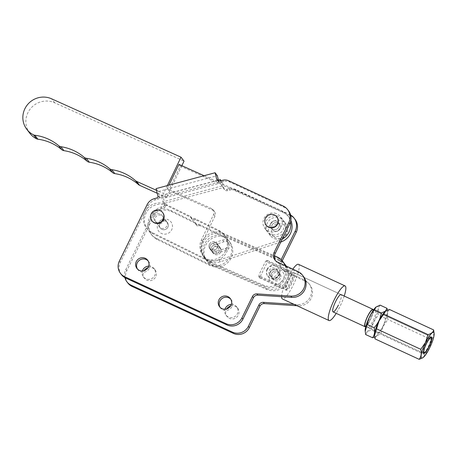 <?xml version="1.0" encoding="UTF-8"?>
<svg xmlns="http://www.w3.org/2000/svg" width="457" height="457" viewBox="0 0 457 457"><rect width="100%" height="100%" fill="white"/><g stroke="black" fill="none" stroke-linecap="round" stroke-linejoin="round"><path stroke-width="0.34" stroke-dasharray="2.29 1.71" d="M211.58 247.426A4.507 4.376 142.6 0 1 214.384 244.866L223.924 241.759A4.507 4.376 142.6 0 1 228.791 243.227A4.507 4.376 142.6 0 1 226.495 250.162L216.955 253.269A4.507 4.376 142.6 0 1 211.58 247.426M213.093 243.17A4.507 4.376 -37.4 0 0 210.791 250.11A4.507 4.376 -37.4 0 0 215.658 251.573L225.198 248.465A4.507 4.376 -37.4 0 0 227.495 241.53A4.507 4.376 -37.4 0 0 222.628 240.062L213.093 243.17L214.384 244.866M278.747 227.083A4.507 4.376 142.6 0 1 271.15 228.003A4.507 4.376 142.6 0 1 270.715 223.456A4.507 4.376 142.6 0 1 278.313 222.536A4.507 4.376 142.6 0 1 278.747 227.083M280.044 228.78A4.507 4.376 142.6 0 1 272.446 229.7A4.507 4.376 142.6 0 1 272.012 225.152A4.507 4.376 142.6 0 1 279.61 224.233A4.507 4.376 142.6 0 1 280.044 228.78M280.821 242.033A16.224 15.761 142.6 0 1 280.649 242.09L220.325 261.758A15.024 14.595 142.6 0 1 204.102 256.868A15.024 14.595 142.6 0 1 202.651 241.713L214.944 216.11A4.507 4.376 -37.4 0 0 212.865 210.26L168.627 190.301L167.336 188.604L168.999 185.142M282.249 239.137A16.224 15.761 142.6 0 1 279.353 240.393L219.029 260.062A15.024 14.595 142.6 0 1 202.805 255.172A15.024 14.595 142.6 0 1 201.36 240.016L213.648 214.413A4.507 4.376 -37.4 0 0 211.568 208.563L167.336 188.604M178.967 164.377L180.264 166.074L168.627 190.301M180.264 166.074L283.003 212.431A16.224 15.761 142.6 0 1 288.921 217.121A16.224 15.761 142.6 0 1 290.869 220.485M204.079 175.705L281.712 210.734A16.224 15.761 142.6 0 1 287.624 215.424A16.224 15.761 142.6 0 1 290.521 221.948M167.382 185.576L163.56 193.534L156.511 190.352M181.857 165.68L166.588 197.493L163.56 193.534M29.819 133.255A20.279 19.702 142.6 0 1 30.47 108.686A20.279 19.702 142.6 0 1 54.657 102.779L184.034 161.15M166.588 197.493L157.231 193.271M209.54 244.027A4.262 4.142 142.6 0 1 216.641 243.318A4.262 4.142 142.6 0 1 216.966 247.78A4.262 4.142 142.6 0 1 209.866 248.488A4.262 4.142 142.6 0 1 209.54 244.027M220.508 252.418A4.262 4.142 -37.4 0 0 220.177 247.957A4.262 4.142 -37.4 0 0 213.082 248.665A4.262 4.142 -37.4 0 0 213.408 253.127A4.262 4.142 -37.4 0 0 220.508 252.418M155.431 217.475A4.507 4.376 142.6 0 1 162.966 216.687A4.507 4.376 142.6 0 1 163.332 221.359A4.507 4.376 142.6 0 1 155.803 222.153A4.507 4.376 142.6 0 1 155.431 217.475M154.46 216.207A4.507 4.376 142.6 0 1 161.995 215.413A4.507 4.376 142.6 0 1 162.361 220.091A4.507 4.376 142.6 0 1 154.826 220.88A4.507 4.376 142.6 0 1 154.46 216.207M218.926 230.419A15.772 15.327 142.6 0 1 224.227 234.767A15.772 15.327 142.6 0 1 225.518 251.139A15.772 15.327 142.6 0 1 204.45 258.262L151.764 232.356A15.772 15.327 142.6 0 1 146.469 228.009A15.772 15.327 142.6 0 1 147.137 208.7A15.772 15.327 142.6 0 1 166.239 204.519L190.301 216.35A1.502 1.457 142.6 0 1 191.1 217.572A1.502 1.457 -37.4 0 0 193.38 218.692A1.502 1.457 142.6 0 1 194.865 218.589L218.926 230.419L219.897 231.693A15.772 15.327 142.6 0 1 225.198 236.041A15.772 15.327 142.6 0 1 226.489 252.413A15.772 15.327 142.6 0 1 205.422 259.53L152.735 233.63A15.772 15.327 142.6 0 1 147.44 229.283A15.772 15.327 142.6 0 1 148.108 209.974A15.772 15.327 142.6 0 1 167.216 205.793L191.277 217.618A1.502 1.457 142.6 0 1 192.071 218.846A1.502 1.457 -37.4 0 0 194.351 219.966A1.502 1.457 142.6 0 1 195.836 219.863L219.897 231.693M166.874 225.998A4.507 4.376 142.6 0 1 159.339 226.792A4.507 4.376 142.6 0 1 158.973 222.113A4.507 4.376 142.6 0 1 166.508 221.319A4.507 4.376 142.6 0 1 166.874 225.998M167.845 227.272A4.507 4.376 142.6 0 1 160.316 228.066A4.507 4.376 142.6 0 1 159.944 223.387A4.507 4.376 142.6 0 1 167.479 222.593A4.507 4.376 142.6 0 1 167.845 227.272M231.002 258.319A15.772 15.327 142.6 0 1 209.934 265.443L157.248 239.542A15.772 15.327 142.6 0 1 151.953 235.195A15.772 15.327 142.6 0 1 152.621 215.887A15.772 15.327 142.6 0 1 171.723 211.7L195.79 223.53A1.502 1.457 142.6 0 1 196.584 224.753A1.502 1.457 -37.4 0 0 198.864 225.878A1.502 1.457 142.6 0 1 200.349 225.775L224.41 237.6A15.772 15.327 142.6 0 1 229.711 241.947A15.772 15.327 142.6 0 1 231.002 258.319M230.031 257.051A15.772 15.327 142.6 0 1 208.963 264.169L156.277 238.268A15.772 15.327 142.6 0 1 150.981 233.921A15.772 15.327 142.6 0 1 151.65 214.613A15.772 15.327 142.6 0 1 170.752 210.431L194.813 222.256A1.502 1.457 142.6 0 1 195.613 223.479A1.502 1.457 -37.4 0 0 197.892 224.604A1.502 1.457 142.6 0 1 199.378 224.501L223.439 236.332A15.772 15.327 142.6 0 1 228.74 240.679A15.772 15.327 142.6 0 1 230.031 257.051M219.708 250.836A4.507 4.376 142.6 0 1 212.088 251.807A4.507 4.376 142.6 0 1 211.631 247.3A4.507 4.376 142.6 0 1 219.251 246.334A4.507 4.376 142.6 0 1 219.708 250.836M220.68 252.11A4.507 4.376 142.6 0 1 213.059 253.075A4.507 4.376 142.6 0 1 212.602 248.574A4.507 4.376 142.6 0 1 220.223 247.608A4.507 4.376 142.6 0 1 220.68 252.11M286.333 266.145A15.772 15.327 142.6 0 1 287.613 281.472A15.772 15.327 142.6 0 1 266.854 289.487L213.019 265.917A15.772 15.327 142.6 0 1 207.112 261.29A15.772 15.327 142.6 0 1 207.564 242.244A15.772 15.327 142.6 0 1 226.278 237.514L280.112 261.084A15.772 15.327 142.6 0 1 286.019 265.717M286.111 266.043A15.772 15.327 142.6 0 1 286.642 280.204A15.772 15.327 142.6 0 1 265.883 288.218L212.048 264.649A15.772 15.327 142.6 0 1 206.141 260.016A15.772 15.327 142.6 0 1 206.593 240.97A15.772 15.327 142.6 0 1 225.307 236.24L279.141 259.81A15.772 15.327 142.6 0 1 284.368 263.615M279.701 269.607A7.695 7.478 142.6 0 1 283.46 279.513A7.695 7.478 142.6 0 1 273.366 283.523A7.695 7.478 142.6 0 1 269.607 273.617A7.695 7.478 142.6 0 1 279.701 269.607M279.598 277.062A4.507 4.376 142.6 0 1 271.978 278.027A4.507 4.376 142.6 0 1 271.527 273.526A4.507 4.376 142.6 0 1 279.141 272.561A4.507 4.376 142.6 0 1 279.598 277.062M280.569 278.336A4.507 4.376 142.6 0 1 272.949 279.301A4.507 4.376 142.6 0 1 272.498 274.8A4.507 4.376 142.6 0 1 280.112 273.829A4.507 4.376 142.6 0 1 280.569 278.336M270.23 271.829A4.507 4.376 142.6 0 1 277.85 270.864A4.507 4.376 142.6 0 1 278.302 275.365A4.507 4.376 142.6 0 1 270.681 276.331A4.507 4.376 142.6 0 1 270.23 271.829M269.259 270.555A4.507 4.376 142.6 0 1 276.873 269.59A4.507 4.376 142.6 0 1 277.33 274.091A4.507 4.376 142.6 0 1 269.71 275.057A4.507 4.376 142.6 0 1 269.259 270.555M210.34 245.603A4.507 4.376 142.6 0 1 217.955 244.638A4.507 4.376 142.6 0 1 218.412 249.139A4.507 4.376 142.6 0 1 210.791 250.11A4.507 4.376 142.6 0 1 210.34 245.603M209.369 244.335A4.507 4.376 142.6 0 1 216.984 243.364A4.507 4.376 142.6 0 1 217.441 247.871A4.507 4.376 142.6 0 1 209.82 248.837A4.507 4.376 142.6 0 1 209.369 244.335M266.997 269.453A6.758 6.569 142.6 0 1 278.45 267.939A6.758 6.569 142.6 0 1 279.164 274.634A6.758 6.569 142.6 0 1 267.705 276.142A6.758 6.569 142.6 0 1 266.997 269.453M267.208 269.733A6.758 6.569 142.6 0 1 278.667 268.219A6.758 6.569 142.6 0 1 279.381 274.914A6.758 6.569 142.6 0 1 267.922 276.428A6.758 6.569 142.6 0 1 267.208 269.733M284.974 265.511A15.772 15.327 142.6 0 1 284.374 277.233A15.772 15.327 142.6 0 1 263.615 285.248L209.78 261.678A15.772 15.327 142.6 0 1 203.873 257.045A15.772 15.327 142.6 0 1 204.325 238.006A15.772 15.327 142.6 0 1 223.039 233.27L274.457 255.783M285.545 265.78A15.772 15.327 142.6 0 1 285.345 278.507A15.772 15.327 142.6 0 1 264.586 286.522L210.751 262.952A15.772 15.327 142.6 0 1 204.845 258.319A15.772 15.327 142.6 0 1 205.302 239.274A15.772 15.327 142.6 0 1 224.01 234.544L277.845 258.114A15.772 15.327 142.6 0 1 283.751 262.746M271.504 273.566A4.507 4.376 142.6 0 1 279.141 272.561A4.507 4.376 142.6 0 1 279.615 277.022A4.507 4.376 142.6 0 1 271.978 278.027A4.507 4.376 142.6 0 1 271.504 273.566M270.207 271.869A4.507 4.376 142.6 0 1 277.85 270.864A4.507 4.376 142.6 0 1 278.324 275.325A4.507 4.376 142.6 0 1 270.681 276.331A4.507 4.376 142.6 0 1 270.207 271.869M368.896 327.086A9.014 1.902 114.9 0 0 374.14 318.38A9.014 1.902 114.9 0 0 375.46 311.097A9.014 1.902 114.9 0 0 374.454 311.463A9.014 1.902 114.9 0 0 369.21 320.168A9.014 1.902 114.9 0 0 367.885 327.452A9.014 1.902 114.9 0 0 368.896 327.086M434.121 333.142L429.609 347.851L423.005 357.654M389.438 309.458C387.433 312.102 386.913 315.45 387.873 319.494L383.126 326.315L380.641 334.193C377.271 335.055 375.386 336.609 374.974 338.854M385.559 311.194A14.121 2.976 -65.1 0 1 387.513 312.177A14.121 2.976 -65.1 0 1 383.029 326.252A14.121 2.976 -65.1 0 1 376.648 335.832A14.121 2.976 -65.1 0 1 376.505 335.946A14.121 2.976 -65.1 0 1 374.483 335.015M387.353 310.166L387.485 311.537L385.462 318.375C384.543 323.95 382.132 328.846 378.225 333.073L376.522 335.929L374.643 337.026M376.231 306.876A14.121 2.976 -65.1 0 1 376.437 315.547A14.121 2.976 -65.1 0 1 367.319 331.514A14.121 2.976 -65.1 0 1 365.16 330.691M380.115 305.133C378.11 307.784 377.585 311.131 378.55 315.17C374.66 319.369 372.249 324.27 371.318 329.868L367.354 331.679L365.646 334.535M378.225 333.073L371.318 329.868M385.462 318.375L378.55 315.17M424.861 354.678L380.641 334.193M432.094 339.979L387.873 319.494M279.558 277.148A4.507 4.376 142.6 0 1 271.978 278.027A4.507 4.376 142.6 0 1 271.567 273.44A4.507 4.376 142.6 0 1 279.141 272.561A4.507 4.376 142.6 0 1 279.558 277.148M270.27 271.744A4.507 4.376 -37.4 0 0 270.681 276.331A4.507 4.376 -37.4 0 0 278.262 275.451A4.507 4.376 -37.4 0 0 277.85 270.864A4.507 4.376 -37.4 0 0 270.27 271.744M423.582 353.072A9.014 1.902 -65.1 0 1 423.176 353.072A9.014 1.902 -65.1 0 1 425.673 343.196A9.014 1.902 -65.1 0 1 430.757 336.718A9.014 1.902 -65.1 0 1 431.02 337.026M431.042 337.077A9.014 1.902 -65.1 0 1 428.266 346.589A9.014 1.902 -65.1 0 1 423.639 353.05M260.547 277.548L286.528 289.584A9.54 2.011 114.9 0 0 290.943 283.032A9.54 2.011 114.9 0 0 293.908 274.583L267.928 262.547A9.54 2.011 114.9 0 0 267.596 260.541A9.54 2.011 114.9 0 0 267.111 260.564A9.54 2.011 114.9 0 0 266.631 260.85L292.611 272.886A9.54 2.011 114.9 0 0 288.201 279.438A9.54 2.011 114.9 0 0 285.231 287.887L259.25 275.851A9.54 2.011 114.9 0 0 259.279 277.468A9.54 2.011 114.9 0 0 259.576 277.85A9.54 2.011 114.9 0 0 260.547 277.548L260.256 276.468A8.786 1.851 -65.1 0 1 258.953 276.508A8.786 1.851 -65.1 0 1 258.965 274.771L259.25 275.851M430.757 336.718L373.38 310.132A9.54 2.011 -65.1 0 1 370.353 319.826A9.54 2.011 -65.1 0 1 365.789 326.481M372.769 309.852A9.014 1.902 -65.1 0 1 370.279 319.723A9.014 1.902 -65.1 0 1 365.194 326.207M260.256 276.468L266.882 263.009L267.928 262.547M266.631 260.85L265.586 261.313L258.965 274.771M265.586 261.313A8.786 1.851 -65.1 0 1 266.168 260.936A8.786 1.851 -65.1 0 1 266.882 263.009M285.231 287.887L292.611 272.886M286.528 289.584L293.908 274.583M291.789 283.426A9.54 2.011 -65.1 0 1 286.408 290.286A9.54 2.011 -65.1 0 1 289.047 279.833A9.54 2.011 -65.1 0 1 294.428 272.972A9.54 2.011 -65.1 0 1 291.789 283.426M281.609 296.702A19.08 4.022 -65.1 0 1 287.676 278.039A19.08 4.022 -65.1 0 1 292.823 269.15M298.438 264.317A19.08 4.022 -65.1 0 1 293.16 285.219A19.08 4.022 -65.1 0 1 282.397 298.941M344.224 296.045A19.08 4.022 -65.1 0 1 339.797 306.824A19.08 4.022 -65.1 0 1 336.203 313.353M267.596 260.541L341.065 294.582A9.54 2.011 -65.1 0 1 338.426 305.03M276.525 215.801A9.763 9.488 142.6 0 1 282.917 230.134A9.763 9.488 142.6 0 1 266.968 231.196A9.763 9.488 142.6 0 1 276.525 215.801M274.434 213.059A9.763 9.488 142.6 0 1 280.827 227.392A9.763 9.488 142.6 0 1 264.877 228.454A9.763 9.488 142.6 0 1 274.434 213.059M274.634 238.743A9.763 9.488 -37.4 0 0 285.882 223.781A9.763 9.488 -37.4 0 0 270.435 224.113A9.763 9.488 -37.4 0 0 274.634 238.743M272.538 236.001A9.763 9.488 -37.4 0 0 283.786 221.039A9.763 9.488 -37.4 0 0 268.339 221.371A9.763 9.488 -37.4 0 0 272.538 236.001M272.029 225.112A4.507 4.376 142.6 0 1 279.61 224.233A4.507 4.376 142.6 0 1 280.021 228.82A4.507 4.376 142.6 0 1 272.446 229.7A4.507 4.376 142.6 0 1 272.029 225.112M270.733 223.416A4.507 4.376 142.6 0 1 278.313 222.536A4.507 4.376 142.6 0 1 278.73 227.123A4.507 4.376 142.6 0 1 271.15 228.003A4.507 4.376 142.6 0 1 270.733 223.416M162.406 220A4.507 4.376 -37.4 0 0 161.995 215.413A4.507 4.376 -37.4 0 0 154.415 216.292A4.507 4.376 -37.4 0 0 154.826 220.88A4.507 4.376 -37.4 0 0 162.406 220M167.89 227.18A4.507 4.376 -37.4 0 0 167.479 222.593A4.507 4.376 -37.4 0 0 159.899 223.479A4.507 4.376 -37.4 0 0 160.316 228.066A4.507 4.376 -37.4 0 0 167.89 227.18M147.965 267.699A6.758 6.569 142.6 0 1 155.723 276.833A6.758 6.569 142.6 0 1 144.355 278.159A6.758 6.569 142.6 0 1 144.064 270.681M148.679 266.145A6.758 6.569 142.6 0 1 154.752 275.56A6.758 6.569 142.6 0 1 142.378 270.961M137.454 269.036A6.758 6.569 -37.4 0 0 149.268 268.379A6.758 6.569 -37.4 0 0 148.119 260.89M230.574 305.973A6.758 6.569 142.6 0 1 238.331 315.107A6.758 6.569 142.6 0 1 226.963 316.433A6.758 6.569 142.6 0 1 226.672 308.955M231.288 304.419A6.758 6.569 142.6 0 1 237.36 313.833A6.758 6.569 142.6 0 1 224.987 309.235M220.063 307.31A6.758 6.569 -37.4 0 0 231.876 306.653A6.758 6.569 -37.4 0 0 230.728 299.164M157.522 224.815A7.695 7.478 142.6 0 1 166.874 219.257A7.695 7.478 142.6 0 1 172.215 228.386A7.695 7.478 142.6 0 1 162.863 233.944A7.695 7.478 142.6 0 1 157.522 224.815M266.294 225.358A6.758 6.569 142.6 0 1 270.715 214.71A6.758 6.569 142.6 0 1 277.039 217.149M281.729 223.821A7.695 7.478 142.6 0 1 286.236 233.396A7.695 7.478 142.6 0 1 276.456 238.143A7.695 7.478 142.6 0 1 271.949 228.563A7.695 7.478 142.6 0 1 281.729 223.821M152.067 220.977A6.758 6.569 142.6 0 1 159.202 210.426A6.758 6.569 142.6 0 1 162.812 212.773M127.88 283.054A12.019 11.676 142.6 0 1 126.772 270.824L154.552 214.379A11.265 10.945 142.6 0 1 161.909 208.335L164.297 207.689A1.502 1.457 -37.4 0 0 165.365 205.867L163.509 198.344L222.502 182.48L224.01 188.587A3.005 2.919 -37.4 0 0 227.603 190.655L230.042 189.998A9.014 8.757 142.6 0 1 236.109 190.495L290.492 215.693A12.767 12.408 142.6 0 1 295.033 219.337M124.91 277.627A12.019 11.676 142.6 0 1 125.801 269.55L153.581 213.105A11.265 10.945 142.6 0 1 160.938 207.061L163.326 206.415A1.502 1.457 -37.4 0 0 164.394 204.593L164.12 203.485L223.13 187.616A3.005 2.919 -37.4 0 0 226.632 189.381L229.071 188.724A9.014 8.757 142.6 0 1 235.138 189.227L289.521 214.419A12.767 12.408 142.6 0 1 290.623 215.001M281.158 259.673L280.638 260.741A7.512 7.295 -37.4 0 0 284.003 270.527L304.322 279.941A13.144 12.773 142.6 0 1 309.001 283.688A13.144 12.773 142.6 0 1 309.886 297.684A13.144 12.773 142.6 0 1 297.341 304.551L294.045 304.333M282.215 260.776L281.609 262.015A7.512 7.295 -37.4 0 0 284.974 271.801L305.293 281.215A13.144 12.773 142.6 0 1 309.972 284.962A13.144 12.773 142.6 0 1 310.857 298.958A13.144 12.773 142.6 0 1 298.312 305.819L297.079 305.739M220.588 180.818L221.788 185.673A3.005 2.919 -37.4 0 0 221.879 185.976L223.13 187.616M221.125 180.669L222.502 182.48M221.879 185.976L162.869 201.845L161.287 195.43L163.509 198.344M161.287 195.43L218.389 180.075M162.869 201.845L164.12 203.485M164.394 204.593L165.365 205.867M163.326 206.415L164.297 207.689M121.425 274.6A12.019 11.676 142.6 0 1 120.317 262.369L148.091 205.924A11.265 10.945 142.6 0 1 155.449 199.88L157.842 199.235L156.871 197.961M275.394 260.541A7.512 7.295 -37.4 0 0 278.519 263.346L298.838 272.76A13.144 12.773 142.6 0 1 303.517 276.508M217.663 180.469A3.005 2.919 -37.4 0 0 221.148 182.2L223.587 181.543A9.014 8.757 142.6 0 1 229.654 182.04L284.037 207.238A12.767 12.408 142.6 0 1 288.578 210.877M218.6 180.926L218.806 181.772A3.005 2.919 -37.4 0 0 218.897 182.075L217.692 180.492M218.897 182.075L159.887 197.944L158.305 191.529L217.298 175.665M158.305 191.529L156.083 188.615M159.887 197.944L158.636 196.299L158.91 197.413L157.939 196.139M157.842 199.235A1.502 1.457 -37.4 0 0 158.91 197.413M217.646 180.429L158.636 196.299M280.649 242.09L279.353 240.393M283.003 212.431L281.712 210.734M212.865 210.26L211.568 208.563M220.325 261.758L219.029 260.062M202.651 241.713L201.36 240.016M214.944 216.11L213.648 214.413M54.657 102.779L51.635 98.821M215.658 251.573L216.955 253.269M225.198 248.465L226.495 250.162M222.628 240.062L223.924 241.759M209.934 265.443L208.963 264.169M224.41 237.6L223.439 236.332M157.248 239.542L156.277 238.268M171.723 211.7L170.752 210.431M195.79 223.53L194.813 222.256M196.584 224.753L195.613 223.479M198.864 225.878L197.892 224.604M200.349 225.775L199.378 224.501M194.865 218.589L195.836 219.863M193.38 218.692L194.351 219.966M191.1 217.572L192.071 218.846M190.301 216.35L191.277 217.618M166.239 204.519L167.216 205.793M151.764 232.356L152.735 233.63M204.45 258.262L205.422 259.53M266.854 289.487L265.883 288.218M280.112 261.084L279.141 259.81M226.278 237.514L225.307 236.24M213.019 265.917L212.048 264.649M276.873 256.845L277.845 258.114M209.78 261.678L210.751 262.952M223.039 233.27L224.01 234.544M263.615 285.248L264.586 286.522M125.801 269.55L126.772 270.824M153.581 213.105L154.552 214.379M304.322 279.941L305.293 281.215M297.341 304.551L298.312 305.819M284.003 270.527L284.974 271.801M280.638 260.741L281.609 262.015M289.521 214.419L290.492 215.693M235.138 189.227L236.109 190.495M229.071 188.724L230.042 189.998M226.632 189.381L227.603 190.655M221.788 185.673L224.01 188.587M160.938 207.061L161.909 208.335M148.091 205.924L147.12 204.65M120.317 262.369L119.346 261.096M298.838 272.76L297.867 271.487M278.519 263.346L277.548 262.072M284.037 207.238L283.066 205.964M229.654 182.04L228.683 180.772M223.587 181.543L222.616 180.269M221.148 182.2L220.177 180.926M218.806 181.772L217.96 180.664M155.449 199.88L154.477 198.606M272.446 229.7L271.15 228.003L272.446 229.7M288.921 217.121L287.624 215.424M204.102 256.868L202.805 255.172M214.51 211.562L213.213 209.866M279.61 224.233L278.313 222.536L279.61 224.233M209.82 248.837L213.059 253.075M227.495 241.53L228.791 243.227M216.641 243.318L220.177 247.957M166.508 221.319L162.966 216.687M224.227 234.767L225.198 236.041M155.803 222.153L159.339 226.792M229.711 241.947L228.74 240.679M151.953 235.195L150.981 233.921M196.293 223.941L195.322 222.673M196.876 225.564L195.904 224.29M191.392 218.383L192.363 219.651M190.809 216.761L191.78 218.035M146.469 228.009L147.44 229.283M209.866 248.488L213.408 253.127M272.949 279.301L271.978 278.027M280.112 273.829L279.141 272.561M207.112 261.29L206.141 260.016M220.223 247.608L219.251 246.334M276.873 269.59L277.85 270.864M216.984 243.364L217.955 244.638M203.873 257.045L204.845 258.319M267.705 276.142L267.922 276.428M269.71 275.057L270.681 276.331M375.46 311.097L431.425 337.026M387.513 312.177L387.485 311.537M423.845 353.381L367.885 327.452M258.953 276.508L259.279 277.468M423.176 353.072L365.806 326.492M259.576 277.85L286.408 290.286M266.168 260.936L267.111 260.564M294.428 272.972L341.065 294.582M282.489 219.343L280.398 216.601M285.882 223.781L283.786 221.039M143.384 276.885L144.355 278.159M136.929 268.43L137.9 269.704M225.992 315.159L226.963 316.433M219.537 306.704L220.508 307.978M309.001 283.688L309.972 284.962M281.329 268.385L282.3 269.659M223.542 188.358L224.513 189.632M275.845 261.204L274.874 259.93M218.058 181.178L217.086 179.904M230.282 298.501L231.253 299.769M236.737 306.955L237.709 308.224M147.674 260.227L148.645 261.495M154.129 268.682L155.1 269.95M270.361 235.635L268.265 232.893M266.968 231.196L264.877 228.454"/><path stroke-width="0.69" d="M290.869 220.485A16.224 15.761 142.6 0 1 290.486 233.487A16.224 15.761 142.6 0 1 280.821 242.033M290.521 221.948A16.224 15.761 142.6 0 1 289.19 231.79A16.224 15.761 142.6 0 1 282.249 239.137M204.079 175.705L178.967 164.377L168.999 185.142M181.857 165.68L184.034 161.15L181.012 157.191L167.382 185.576M157.231 193.271L139.568 185.302A4.507 4.376 142.6 0 1 138.494 184.611A48.071 46.705 -37.4 0 0 114.804 173.614A4.507 4.376 142.6 0 1 112.656 172.643A48.071 46.705 -37.4 0 0 89.355 162.241A4.507 4.376 142.6 0 1 87.144 161.241A48.071 46.705 -37.4 0 0 63.929 150.661A4.507 4.376 142.6 0 1 61.781 149.69A48.071 46.705 -37.4 0 0 37.885 139.202A4.507 4.376 142.6 0 1 36.491 138.779A20.279 19.702 142.6 0 1 29.819 133.255L26.792 129.297A20.279 19.702 142.6 0 1 27.449 104.727A20.279 19.702 142.6 0 1 51.635 98.821L181.012 157.191M156.511 190.352L136.546 181.343A4.507 4.376 142.6 0 1 135.472 180.652A48.071 46.705 -37.4 0 0 111.782 169.656A4.507 4.376 142.6 0 1 109.634 168.684A48.071 46.705 -37.4 0 0 86.333 158.282A4.507 4.376 142.6 0 1 84.122 157.282A48.071 46.705 -37.4 0 0 60.907 146.703A4.507 4.376 142.6 0 1 58.753 145.732A48.071 46.705 -37.4 0 0 34.863 135.243A4.507 4.376 142.6 0 1 33.47 134.821A20.279 19.702 142.6 0 1 26.792 129.297M284.368 263.615A15.772 15.327 142.6 0 1 285.048 264.443A15.772 15.327 142.6 0 1 286.111 266.043M285.048 264.443L286.019 265.717A15.772 15.327 142.6 0 1 286.333 266.145M274.457 255.783L276.873 256.845A15.772 15.327 142.6 0 1 282.78 261.473A15.772 15.327 142.6 0 1 284.974 265.511M282.78 261.473L283.751 262.746A15.772 15.327 142.6 0 1 285.545 265.78M428.929 346.897A9.014 1.902 114.9 0 0 431.425 337.026A9.014 1.902 114.9 0 0 426.341 343.504A9.014 1.902 114.9 0 0 423.845 353.381A9.014 1.902 114.9 0 0 428.929 346.897M429.666 347.863A14.121 2.976 -65.1 0 1 423.136 357.557A14.121 2.976 -65.1 0 1 425.604 342.544A14.121 2.976 -65.1 0 1 434.15 333.787A14.121 2.976 -65.1 0 1 429.666 347.863M423.136 357.557L419.195 359.345C421.2 356.694 421.72 353.347 420.76 349.308L425.507 342.482L427.992 334.604L383.771 314.119L385.628 311.143L389.438 309.458L433.659 329.943L434.15 333.787M419.195 359.345L374.974 338.854L374.483 335.015A14.121 2.976 -65.1 0 1 378.973 320.94A14.121 2.976 -65.1 0 1 385.354 311.36A14.121 2.976 -65.1 0 1 385.497 311.246A14.121 2.976 -65.1 0 1 385.559 311.194M420.76 349.308L376.539 328.817L379.024 320.945L383.771 314.119M374.643 337.026L372.558 337.734C374.563 335.09 375.088 331.742 374.123 327.698C378.013 323.499 380.424 318.598 381.355 312.999L385.32 311.194L387.028 308.338L380.115 305.133L376.168 306.921A14.121 2.976 -65.1 0 1 376.231 306.876M372.558 337.734L365.646 334.535L365.16 330.691A14.121 2.976 -65.1 0 1 368.885 318.215A14.121 2.976 -65.1 0 1 376.025 307.035A14.121 2.976 -65.1 0 1 376.168 306.921M374.123 327.698L367.211 324.499C368.131 318.923 370.541 314.022 374.449 309.8L376.151 306.944M381.355 312.999L374.449 309.8M365.189 331.331L367.211 324.499M387.028 308.338L387.353 310.166M374.517 335.655L376.539 328.817M427.992 334.604C431.362 333.741 433.253 332.188 433.659 329.943M428.82 346.754A8.26 1.742 114.9 0 0 431.368 338.037A8.26 1.742 114.9 0 0 426.45 343.647A8.26 1.742 114.9 0 0 424.582 352.678A8.26 1.742 114.9 0 0 428.82 346.754M431.02 337.026A9.014 1.902 -65.1 0 1 431.042 337.077L431.368 338.037M365.789 326.481A9.54 2.011 -65.1 0 1 364.972 326.681A9.54 2.011 -65.1 0 1 367.611 316.233A9.54 2.011 -65.1 0 1 372.992 309.372A9.54 2.011 -65.1 0 1 373.369 310.126L372.769 309.852A9.014 1.902 -65.1 0 0 367.685 316.33A9.014 1.902 -65.1 0 0 365.194 326.207L365.806 326.492M424.582 352.678L423.639 353.05A9.014 1.902 -65.1 0 1 423.582 353.072M338.426 305.03A9.54 2.011 -65.1 0 1 333.044 311.891A9.54 2.011 -65.1 0 1 335.684 301.437A9.54 2.011 -65.1 0 1 341.065 294.582L372.992 309.372M292.823 269.15A19.08 4.022 -65.1 0 1 298.438 264.317L345.075 285.922A19.08 4.022 -65.1 0 1 344.224 296.045M336.203 313.353A19.08 4.022 -65.1 0 1 329.034 320.546A19.08 4.022 -65.1 0 1 334.313 299.643A19.08 4.022 -65.1 0 1 345.075 285.922M329.034 320.546L282.397 298.941A19.08 4.022 -65.1 0 1 281.609 296.702M142.378 270.961A6.758 6.569 142.6 0 1 148.679 266.145M148.119 260.89A6.758 6.569 -37.4 0 0 137.454 269.036M136.306 261.547A6.758 6.569 -37.4 0 0 136.929 268.43A6.758 6.569 -37.4 0 0 148.297 267.105A6.758 6.569 -37.4 0 0 147.674 260.227A6.758 6.569 -37.4 0 0 136.306 261.547M224.987 309.235A6.758 6.569 142.6 0 1 231.288 304.419M230.728 299.164A6.758 6.569 -37.4 0 0 220.063 307.31M218.914 299.821A6.758 6.569 -37.4 0 0 219.537 306.704A6.758 6.569 -37.4 0 0 230.905 305.379A6.758 6.569 -37.4 0 0 230.282 298.501A6.758 6.569 -37.4 0 0 218.914 299.821M265.174 218.846A6.758 6.569 142.6 0 1 276.822 216.869A6.758 6.569 142.6 0 1 272.401 227.512A6.758 6.569 142.6 0 1 265.174 218.846M276.822 216.869L277.039 217.149A6.758 6.569 142.6 0 1 272.612 227.797A6.758 6.569 142.6 0 1 266.294 225.358L266.077 225.073M155.46 223.045A6.758 6.569 142.6 0 1 151.701 213.002A6.758 6.569 142.6 0 1 162.595 212.488A6.758 6.569 142.6 0 1 155.46 223.045M162.595 212.488L162.812 212.773A6.758 6.569 142.6 0 1 155.677 223.324A6.758 6.569 142.6 0 1 152.067 220.977L151.85 220.697M297.079 305.739L264.317 303.614A4.507 4.376 -37.4 0 0 259.907 306.179L249.356 327.618A12.019 11.676 142.6 0 1 233.418 333.399L132.159 286.482A12.019 11.676 142.6 0 1 127.88 283.054L126.909 281.786A12.019 11.676 142.6 0 1 124.91 277.627M294.045 304.333L263.346 302.34A4.507 4.376 -37.4 0 0 258.936 304.905L248.385 326.344A12.019 11.676 142.6 0 1 232.447 332.125L131.188 285.214A12.019 11.676 142.6 0 1 126.909 281.786M290.623 215.001A12.767 12.408 142.6 0 1 294.062 218.063A12.767 12.408 142.6 0 1 295.239 231.059L281.158 259.673M144.064 270.681A6.758 6.569 142.6 0 1 147.965 267.699M226.672 308.955A6.758 6.569 142.6 0 1 230.574 305.973M294.062 218.063L295.033 219.337A12.767 12.408 142.6 0 1 296.216 232.333L282.215 260.776M218.389 180.075L220.28 179.567L221.125 180.669M220.28 179.567L220.588 180.818M119.346 261.096L147.12 204.65A11.265 10.945 142.6 0 1 154.477 198.606L156.871 197.961A1.502 1.457 -37.4 0 0 157.939 196.139L156.083 188.615L215.076 172.752L216.658 179.155A6.758 0.623 -105.1 0 1 216.584 178.858L216.675 179.15A3.005 2.919 -37.4 0 0 220.177 180.926L222.616 180.269A9.014 8.757 142.6 0 1 228.683 180.772L283.066 205.964A12.767 12.408 142.6 0 1 287.607 209.609A12.767 12.408 142.6 0 1 288.784 222.605L274.183 252.287A7.512 7.295 -37.4 0 0 277.548 262.072L297.867 271.487A13.144 12.773 142.6 0 1 302.54 275.234A13.144 12.773 142.6 0 1 303.431 289.23A13.144 12.773 142.6 0 1 290.886 296.096L256.891 293.885A4.507 4.376 -37.4 0 0 252.475 296.45L241.93 317.889A12.019 11.676 142.6 0 1 225.992 323.67L124.732 276.753A12.019 11.676 142.6 0 1 120.454 273.332A12.019 11.676 142.6 0 1 119.346 261.096M302.54 275.234L303.517 276.508A13.144 12.773 142.6 0 1 304.402 290.503A13.144 12.773 142.6 0 1 291.857 297.364L257.862 295.159A4.507 4.376 -37.4 0 0 253.446 297.724L242.901 319.163A12.019 11.676 142.6 0 1 226.963 324.944L125.704 278.027A12.019 11.676 142.6 0 1 121.425 274.6L120.454 273.332M287.607 209.609L288.578 210.877A12.767 12.408 142.6 0 1 289.755 223.879L275.154 253.555A7.512 7.295 -37.4 0 0 275.394 260.541M215.076 172.752L217.298 175.665L218.6 180.926M87.144 161.241L84.122 157.282M63.929 150.661L60.907 146.703M61.781 149.69L58.753 145.732M37.885 139.202L34.863 135.243M36.491 138.779L33.47 134.821M139.568 185.302L136.546 181.343M138.494 184.611L135.472 180.652M114.804 173.614L111.782 169.656M112.656 172.643L109.634 168.684M89.355 162.241L86.333 158.282M263.346 302.34L264.317 303.614M258.936 304.905L259.907 306.179M295.239 231.059L296.216 232.333M131.188 285.214L132.159 286.482M232.447 332.125L233.418 333.399M248.385 326.344L249.356 327.618M253.446 297.724L252.475 296.45M257.862 295.159L256.891 293.885M291.857 297.364L290.886 296.096M275.154 253.555L274.183 252.287M289.755 223.879L288.784 222.605M217.96 180.664L216.584 178.858M125.704 278.027L124.732 276.753M226.963 324.944L225.992 323.67M242.901 319.163L241.93 317.889M333.044 311.891L364.972 326.681"/></g></svg>
